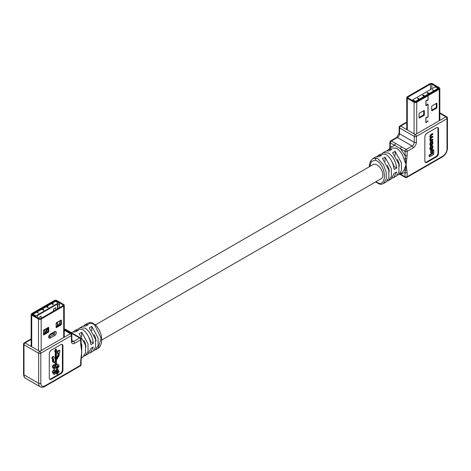 <?xml version="1.0" encoding="UTF-8"?>
<svg xmlns="http://www.w3.org/2000/svg" width="471" height="471" viewBox="0 0 471 471"><rect width="100%" height="100%" fill="white"/><g stroke="black" fill="none" stroke-linecap="round" stroke-linejoin="round"><path stroke-width="0.71" d="M55.808 365.855L54.542 367.981L53.8 367.268L54.795 366.155L54.795 364.954C53.647 365.219 53.029 366.044 52.946 367.421L53.729 369.028L54.642 369.164L57.397 365.496L58.31 366.467L57.038 367.698L57.038 368.899L59.128 366.326L58.322 364.448L57.327 364.307L56.42 364.86L56.42 360.474A1.089 0.63 -60 0 1 56.661 359.691L58.763 356.182A1.955 1.13 120 0 0 59.193 354.775L59.193 353.003L59.811 352.644L59.811 350.512L57.962 351.578L57.962 353.709L58.581 353.356L58.581 355.122A1.089 0.63 -60 0 1 58.345 355.911L56.42 359.12L56.42 350.866L57.038 350.512L56.114 349.194L55.189 351.578L55.808 351.219L55.808 362.505L53.888 361.516A1.089 0.63 -60 0 1 53.871 361.504A1.089 0.63 -60 0 1 53.647 361.004L53.647 358.814A1.307 0.754 120 0 0 54.265 357.448A1.307 0.754 120 0 0 53.994 356.847A1.307 0.754 120 0 0 52.987 357.201A1.307 0.754 120 0 0 52.416 358.513A1.307 0.754 120 0 0 52.687 359.114A1.307 0.754 120 0 0 53.035 359.167L53.035 361.357A1.955 1.13 120 0 0 53.441 362.252A1.955 1.13 120 0 0 53.47 362.27L55.572 363.353A1.089 0.63 -60 0 1 55.584 363.359A1.089 0.63 -60 0 1 55.808 363.859L55.808 365.855L55.278 365.543L53.877 367.686M53.994 356.847L53.464 356.541A1.307 0.754 120 0 0 52.458 356.888A1.307 0.754 120 0 0 51.887 358.207A1.307 0.754 120 0 0 52.157 358.808L52.687 359.114M78.692 328.711L82.372 326.297L85.94 325.944L88.46 324.49L84.892 324.843L83.732 325.802M71.374 332.644L72.293 332.12L75.86 331.767L78.38 330.312L74.812 330.66L73.647 331.619M79.852 327.751L85.104 328.122C89.584 331.237 92.357 336.253 93.405 343.171L90.885 344.631C89.831 337.707 87.064 332.691 82.584 329.582L77.332 329.205L74.812 330.66M94 334.587A8.19 4.728 60 0 1 95.896 341.428M83.92 340.409A8.19 4.728 60 0 1 85.81 347.251M88.96 337.495A8.19 4.728 60 0 1 90.662 341.587L93.405 343.171M58.322 364.448L56.42 364.124M57.633 365.484L57.78 366.161L56.502 367.386L56.502 368.587L57.038 368.899M54.795 364.954L54.259 364.648C53.111 364.907 52.493 365.732 52.411 367.115L53.729 369.028M55.148 363.135A1.089 0.63 -60 0 1 55.278 363.553L55.278 365.543M52.505 359.008L52.505 361.051A1.955 1.13 120 0 0 52.911 361.946A1.955 1.13 120 0 0 52.935 361.958L53.417 362.234M55.278 351.525L55.278 362.199L53.776 361.422M56.114 349.194L55.584 348.887L54.66 351.272L55.189 351.578M58.051 353.662L58.051 354.816A1.089 0.63 -60 0 1 57.809 355.605L56.42 357.925M59.811 350.512L59.281 350.2L57.433 351.272L57.433 353.403L57.962 353.709M62.037 344.36A2.973 1.713 -60 0 1 62.407 345.52L62.407 369.776A2.973 1.713 -60 0 1 60.306 373.415L50.856 378.872A2.973 1.713 -60 0 1 49.661 379.131M58.322 369.729L57.327 369.582L54.542 373.256L53.8 372.549L54.795 371.436L54.795 370.23C53.647 370.494 53.029 371.319 52.946 372.702L53.729 374.31L54.642 374.439L57.397 370.771L58.31 371.749L57.038 372.973L57.038 374.174L57.362 374.115L59.128 371.601L57.792 369.417L56.797 369.276L53.877 372.961M57.633 370.759L57.78 371.436L56.502 372.667L56.502 373.868L57.038 374.174M54.795 370.23L54.259 369.923C53.111 370.188 52.493 371.013 52.411 372.39L53.729 374.31M88.995 353.244L90.35 352.75L93.388 347.045L90.868 348.499L87.83 354.21L83.95 356.158M81.365 345.467A1.507 0.459 163.1 0 1 81.824 345.019L81.56 356.924M90.35 352.75L92.869 351.295L95.625 347.115L95.566 339.42L89.302 327.887L91.821 326.427L98.086 337.966L98.145 345.661L95.395 349.841L94.035 350.336M85.31 355.664L88.065 351.484L88 343.783L81.742 332.249L79.222 333.703L85.481 345.243L85.539 352.938L82.79 357.118L81.377 357.936M81.377 357.395A1.507 0.63 -169 0 1 81.43 357.63A1.507 0.63 -169 0 1 81.018 357.96L81.742 351.896L81.018 346.668A1.507 1.06 -14.1 0 0 81.412 345.685L81.412 345.685A1.507 1.06 -14.1 0 0 81.377 345.579M62.943 345.832L62.943 370.088A2.973 1.713 -60 0 1 60.841 373.721L51.392 379.179A2.973 1.713 -60 0 1 49.902 379.326A2.973 1.713 -60 0 1 49.29 377.966L49.29 353.715A2.973 1.713 -60 0 1 51.392 350.077L60.841 344.619A2.973 1.713 -60 0 1 62.325 344.472A2.973 1.713 -60 0 1 62.943 345.832L62.407 345.52M91.821 326.427L91.821 330.719M81.742 332.249L81.742 336.541M81.018 346.668L80.676 344.048A1.507 0.871 -0 0 0 81.118 343.436L81.742 351.896L81.118 360.356A1.507 0.871 180 0 1 80.676 360.969L81.018 357.96M65.693 329.4A1.507 1.507 0 0 0 64.256 329.364A1.507 0.871 -120 0 1 64.933 329.476A1.507 0.871 -60 0 1 65.693 329.4L70.114 331.955A1.507 0.871 120 0 0 69.361 332.031L64.933 329.476L64.433 329.765M70.114 331.955L75.943 335.323A1.507 0.871 120 0 0 75.183 335.393L69.361 332.031M81.118 343.436L81.118 339.179A1.507 1.507 0 0 0 80.364 337.872A1.507 0.871 120 0 0 79.605 337.948L75.183 335.393M57.327 364.307L56.797 364.001M57.962 351.578L57.433 351.272M55.808 362.505L55.278 362.199M55.531 366.573L54.995 366.267M54.088 367.928L54.542 367.981L54.006 367.674M52.946 367.421L52.411 367.115M58.31 366.467L57.78 366.161M57.397 365.496L57.945 365.578M57.327 367.645L56.797 367.333M57.038 367.698L56.502 367.386M57.327 369.582L56.797 369.276M55.531 371.855L54.995 371.542M54.088 373.209L54.542 373.256L54.006 372.95M52.946 372.702L52.411 372.39M58.31 371.749L57.78 371.436M57.397 370.771L57.945 370.854M57.327 372.92L56.797 372.614M57.038 372.973L56.502 372.667M43.597 307.946L43.597 307.492L32.387 313.963A0.966 0.559 180 0 0 32.105 314.357A0.966 0.559 180 0 0 32.387 314.752L39.152 318.661A0.966 0.559 180 0 0 40.518 318.661L63.037 305.655L63.037 304.867L56.273 300.963A0.966 0.559 180 0 0 54.907 300.963L43.703 307.433L43.703 307.887M43.509 334.298L47.683 331.89A0.595 0.341 120 0 0 48.101 331.16L48.101 327.557M56.114 327.021L60.282 324.613A0.595 0.341 120 0 0 60.706 323.883L60.706 320.286M41.177 350.554L41.177 319.038L63.697 306.038A1.902 1.095 180 0 0 64.256 305.261L64.256 337.23M48.76 327.663A0.595 0.341 120 0 0 48.342 327.422L43.933 329.965A0.595 0.341 120 0 0 43.509 330.695L43.509 334.575A0.595 0.341 120 0 0 43.933 334.816L48.342 332.273A0.595 0.341 120 0 0 48.76 331.543L48.76 327.663L48.342 327.422M56.114 327.298A0.595 0.341 120 0 0 56.532 327.539L60.947 324.996A0.595 0.341 120 0 0 61.365 324.266L61.365 320.386A0.595 0.341 120 0 0 60.947 320.145L56.532 322.688A0.595 0.341 120 0 0 56.114 323.418L56.114 327.298L56.532 327.539M43.703 307.433L43.038 307.174M64.256 305.261A1.902 1.095 180 0 0 63.697 304.49L56.932 300.58A1.902 1.095 180 0 0 54.247 300.58L43.038 307.051M43.597 307.492L42.932 307.116L31.728 313.58A1.902 1.095 180 0 0 31.168 314.357A1.902 1.095 180 0 0 31.728 315.134L38.492 319.038A1.902 1.095 180 0 0 41.177 319.038M63.037 304.867A0.966 0.559 180 0 1 63.32 305.261A0.966 0.559 180 0 1 63.037 305.655M57.686 322.029A1.189 0.689 60 0 1 57.65 322.447L57.038 326.032L56.114 326.568M56.114 324.225L56.602 323.053A1.189 0.689 -120 0 0 56.632 322.635M56.973 326.521L57.038 326.032M46.335 331.696L48.101 328.193M46.782 331.955L48.101 331.195M47.383 327.975L46.187 330.277M45.081 329.306A1.189 0.689 60 0 1 45.045 329.724L44.433 333.309L43.509 333.845M43.509 331.502L43.997 330.33A1.189 0.689 -120 0 0 44.033 329.912M44.374 333.798L44.433 333.309M38.675 313.074L37.18 312.432L38.675 313.074M43.726 310.048L43.838 309.594L43.85 310.124L43.091 310.13L42.873 309.341L42.16 309.606L43.014 309.064L43.197 310.006L43.726 309.659L43.726 309.995M43.838 309.641L43.85 310.124L43.838 309.641M48.113 307.51L48.295 307.133L48.248 307.587L46.894 307.304L46.923 306.768L47.718 306.739L47 307.233M48.295 307.18L48.248 307.587L48.295 307.18M48.295 307.133L48.248 307.534L47.424 307.439M47.718 306.739L47 307.186L47.653 307.116L47.665 307.545M53.311 304.607L51.998 303.877L52.999 303.636L53.294 304.625L52.146 304.131M35.814 315.917L58.292 302.941L55.537 301.352L33.058 314.328L35.814 315.917L35.466 316.53M44.928 330.077L44.928 332.338L45.917 332.909M47.177 332.179L46.187 331.608L46.187 328.664M44.928 332.338L46.187 331.608M57.427 308.894L57.427 304.03L37.05 315.794L37.474 317.69M38.84 318.478L38.84 318.125M53.541 311.137L53.541 309.635M55.984 301.31A0.889 0.889 0 0 0 55.089 301.31A0.889 0.512 -120 0 1 55.537 301.352A0.889 0.512 -60 0 1 55.984 301.31L59.287 303.518L59.529 304.142L57.845 305.114L57.427 304.03M57.533 322.8L57.533 325.061L59.529 323.907L59.529 320.963M59.529 307.681L59.529 304.142M59.529 323.907L60.471 324.454M57.533 325.061L58.522 325.632M57.845 308.652L57.845 305.114M37.474 316.877L36.767 317.283M52.905 303.836L52.534 304.054L53.076 304.372L52.905 303.836L52.575 304.078M53.058 304.36L52.905 303.883M48.113 307.463L47.665 307.492L47.783 307.186L47.665 307.492M47 307.186L47.053 306.892M47.436 307.322L46.894 307.257L46.923 306.768M43.838 309.594L43.85 310.077L43.091 310.077L42.873 309.294L42.29 309.683M38.439 313.156L37.18 312.432M47.954 328.628L47.294 328.246M55.79 307.899L53.582 308.935L55.684 307.722L55.79 309.841M53.688 309.111L53.688 311.054M41.083 316.388L38.881 317.419L40.983 316.206L41.083 318.331M38.987 317.601L38.987 318.561M375.911 181.765L378.684 183.237C387.657 185.203 385.667 164.079 375.493 160.134L371.372 161.553L369.77 166.493M387.268 181.041L388.628 180.546L391.377 176.366L391.319 168.665L385.06 157.131L382.54 158.586L388.799 170.125L388.858 177.82L386.108 182L383.394 183.566L386.191 179.198L386.22 172.38L383.476 164.773L378.142 158.939L376.27 158.162A1.507 1.077 -76.1 0 0 375.493 160.134M397.353 175.218L398.707 174.723L401.463 170.543L401.404 162.848L395.14 151.309L392.62 152.763L398.884 164.302L398.943 171.997L396.188 176.178L393.668 177.632L396.706 171.927L394.186 173.381L391.148 179.086L388.628 180.546M382.005 153.593L383.17 152.633L388.416 153.004C392.902 156.119 395.669 161.135 396.723 168.053L394.203 169.507C393.15 162.589 390.382 157.573 385.896 154.459L380.65 154.088L378.131 155.542L381.698 155.189L379.179 156.649L375.605 156.996L372.891 158.568L376.27 158.162M406.791 169.878A1.507 1.06 165.9 0 1 405.36 170.349L406.067 164.65L405.36 158.533A1.507 0.63 11 0 0 406.791 158.58L406.067 164.65L407.132 172.492A1.507 0.871 180 0 1 404.995 172.492L405.36 170.349A1.507 1.142 25.1 0 0 404.018 170.384L406.067 164.65L404.018 159.01C402.617 154.311 400.144 150.738 396.594 148.288L391.342 147.912L388.21 149.725L391.778 149.372L389.258 150.826L385.69 151.179L383.17 152.633M392.308 178.126L393.668 177.632M380.756 178.968A8.19 4.728 -120 0 0 381.169 178.774A8.19 4.728 -120 0 0 382.423 172.209A8.19 4.728 -120 0 0 377.077 164.997A8.19 4.728 -120 0 0 372.985 164.591A8.19 4.728 -120 0 0 372.608 164.85M429.905 140.629L430.441 141.388L429.905 140.629L430.188 140.464M430.859 137.991L430.4 136.602L431.259 134.841L432.937 133.876L432.402 133.564L430.73 134.535L429.864 136.29L430.329 137.685L429.864 139.669L430.735 140.752L430.4 139.192L430.859 137.991L430.117 137.638M432.937 133.876L432.937 134.359L431.312 135.301L430.741 136.549L431.46 137.479L432.937 136.625L432.402 136.313L430.765 137.255M432.937 136.625L432.937 137.108L431.424 137.985L430.741 139.328L431.371 140.364L432.937 139.457L432.402 139.151L430.765 140.093M429.181 155.036L429.181 156.396L429.717 156.708L429.717 155.348L429.181 155.036L432.237 153.269L432.237 150.22L433.226 149.648L433.762 149.955L433.762 154.37L429.717 156.708M425.236 162.295A2.973 1.713 120 0 0 426.432 162.036L435.881 156.578A2.973 1.713 120 0 0 437.983 152.94L437.983 128.683A2.973 1.713 120 0 0 437.612 127.523M430.706 150.326L430.706 152.998L431.236 153.305L431.236 150.632L430.706 150.326L431.654 149.778L432.19 150.084L432.19 152.757L431.236 153.305M432.661 141.282L432.131 140.976L430.883 141.418L429.864 143.596L430.182 145.427L430.712 145.733L430.4 143.908L431.412 141.724L432.661 141.282L432.979 143.113L431.96 145.298L430.712 145.733M432.09 146.304L432.101 147.358L430.753 149.113M431.566 145.563L432.107 146.316L431.566 145.563L432.731 145.739L432.979 147.729L431.966 149.519L430.682 149.984L430.4 148.165L431.248 146.41L430.712 146.104L429.864 147.853L430.147 149.672L430.682 149.984M404.018 159.01A1.507 0.459 -16.9 0 1 405.36 158.533L404.995 151.321L400.574 148.765L404.995 155.571A1.507 0.871 -0 0 0 407.132 155.571L406.791 158.58M404.995 172.492L400.574 174.193L404.995 176.749L404.995 172.492M392.278 162.377A8.19 4.728 60 0 1 393.974 166.469L396.723 168.053M399.208 166.31A8.19 4.728 -120 0 0 397.318 159.469M389.128 172.133A8.19 4.728 -120 0 0 387.239 165.292M376.965 156.502L378.131 155.542M387.05 150.685L388.21 149.725M389.57 149.207L389.882 146.487A1.507 0.871 0 0 0 390.324 147.099L394.745 145.398A1.507 0.871 -60 0 1 395.817 143.555L406.067 149.472L412.107 145.981A3.02 1.743 120 0 0 414.239 142.283L399.567 133.817A3.02 1.743 -60 0 1 397.436 137.508L391.395 141L395.817 143.555M426.967 162.342L436.417 156.89A2.973 1.713 120 0 0 438.519 153.252L438.519 128.995A2.973 1.713 120 0 0 437.9 127.635A2.973 1.713 120 0 0 436.417 127.782L426.967 133.24A2.973 1.713 120 0 0 424.866 136.878L424.866 161.129A2.973 1.713 120 0 0 425.478 162.489A2.973 1.713 120 0 0 426.967 162.342L426.432 162.036M385.06 161.423L385.06 157.131M395.14 155.601L395.14 151.309M400.003 173.976L400.574 174.193A1.507 0.871 -60 0 0 400.886 174.882L399.626 174.193M401.639 146.917A1.507 0.871 -60 0 0 400.574 148.765L390.324 142.848L390.324 147.099L389.923 148.465M429.717 155.348L432.772 153.581L432.237 153.269M432.772 153.581L432.772 150.526L432.237 150.22M432.772 150.526L433.762 149.955M431.236 150.632L432.19 150.084M431.936 141.906L432.637 142.472L432.637 143.461L431.436 145.109L430.741 144.55L430.741 143.561L431.436 142.195L432.449 141.806M430.759 144.88L431.436 145.109L430.93 145.215M430.906 144.803L432.101 143.149L432.084 141.836M430.529 140.641L430.2 140.446M430.941 137.597L431.46 137.479L430.924 137.167M430.941 140.435L431.371 140.364L430.835 140.058M432.937 139.457L432.937 139.946L430.441 141.388M432.101 145.869L432.731 145.739M431.248 146.41L430.741 148.854L431.424 149.348L432.637 147.664L432.637 146.846L432.107 146.316L432.46 146.263M430.906 149.46L431.424 149.348L430.888 149.042M430.482 89.584L430.482 84.126L407.963 97.126A0.966 0.559 180 0 0 407.68 97.521A0.966 0.559 180 0 0 407.963 97.915L414.727 101.824A0.966 0.559 180 0 0 416.093 101.824L427.297 95.354L427.962 95.737L427.962 99.746L427.491 100.335L426.649 100.258A0.742 0.43 120 0 0 425.861 101.236L425.861 105.286A0.742 0.43 120 0 0 426.014 105.628A0.742 0.43 120 0 0 426.649 105.357L427.491 104.309L427.962 104.35L427.962 116.726L427.491 117.308L426.649 117.238A0.742 0.43 120 0 0 425.861 118.215L425.861 122.266A0.742 0.43 120 0 0 426.014 122.601A0.742 0.43 120 0 0 426.649 122.336L427.491 121.288L427.962 121.33M439.832 120.393L439.832 88.424A1.902 1.095 180 0 0 439.272 87.653L432.508 83.744A1.902 1.095 180 0 0 429.823 83.744L407.303 96.749A1.902 1.095 180 0 0 406.744 97.521L406.744 129.613M424.336 110.826L424.336 114.706A0.595 0.341 -60 0 1 423.918 115.436L419.508 117.98A0.595 0.341 -60 0 1 419.084 117.738L419.084 113.858A0.595 0.341 -60 0 1 419.508 113.128L423.918 110.585A0.595 0.341 -60 0 1 424.336 110.826L423.918 110.585M419.084 117.462L423.258 115.054A0.595 0.341 120 0 0 423.676 114.323L423.676 110.726M416.753 133.717L416.753 102.201L427.962 95.737M407.303 129.931L407.303 98.298L414.068 102.201A1.902 1.095 180 0 0 416.753 102.201M427.933 121.194L428.068 121.271A0.595 0.341 120 0 0 427.438 121.212L426.596 122.26A0.595 0.341 -60 0 1 425.967 122.201L425.967 118.156A0.595 0.341 -60 0 1 426.596 117.373L427.438 117.444A0.595 0.341 120 0 0 428.068 116.661L428.068 104.291A0.595 0.341 120 0 0 427.438 104.238L426.596 105.28A0.595 0.341 -60 0 1 425.967 105.227L425.967 101.177A0.595 0.341 -60 0 1 426.596 100.394L427.438 100.47A0.595 0.341 120 0 0 428.068 99.681L428.068 95.672L439.272 89.202A1.902 1.095 180 0 0 439.832 88.424M427.403 95.413L428.068 95.672M431.689 110.461L431.689 106.581A0.595 0.341 -60 0 1 432.107 105.851L436.523 103.308A0.595 0.341 -60 0 1 436.941 103.549L436.941 107.429A0.595 0.341 -60 0 1 436.523 108.159L432.107 110.703A0.595 0.341 -60 0 1 431.689 110.461L432.107 110.703M431.689 110.185L435.858 107.777A0.595 0.341 120 0 0 436.281 107.047L436.281 103.449M427.403 95.289L438.613 88.819A0.966 0.559 180 0 0 438.895 88.424A0.966 0.559 180 0 0 438.613 88.036L431.848 84.126A0.966 0.559 180 0 0 430.482 84.126M407.303 98.298A1.902 1.095 180 0 1 406.744 97.521M432.572 89.72L433.709 90.373L432.378 89.831M427.803 92.728L427.162 93.14L427.15 92.616L427.909 92.61L428.127 93.393L428.84 93.128L427.986 93.676L427.803 92.681L427.274 92.74M423.335 95.242L422.705 95.607L422.752 95.154L423.453 95.13L424.106 95.436L424.077 95.966L423.282 95.996L424 95.507L422.887 95.277M424.106 95.483L424.077 95.966L424.106 95.483M423.947 95.896L424 95.554M419.002 98.81L418.001 99.104L417.706 98.068L419.002 98.81L418.001 99.057L417.689 98.08M435.186 86.864L412.708 99.846L415.463 101.436L437.942 88.46L435.451 87.023M411.713 100.723L412.708 99.846M418.095 98.851L418.466 98.633L417.924 98.321L418.095 98.851M418.425 98.657L417.942 98.38M422.752 95.154L422.817 95.542M423.947 95.843L424 95.507L423.217 95.548M423.217 95.501L423.335 95.195L423.217 95.501M424.106 95.436L424.077 95.919L423.282 95.949M427.15 92.616L427.274 93.075M428.84 93.128L427.986 93.623L427.951 93.093M427.951 93.04L427.803 92.681M433.709 90.326L432.572 89.673M92.858 323.648L87.606 323.271C91.668 322.299 90.173 321.646 95.454 324.931A1.507 0.601 132.2 0 0 94.73 325.031L92.858 323.648M73.611 333.892L75.643 335.146M81.118 343L81.824 345.019M95.454 324.931C100.617 330.312 101.412 336.017 101.595 338.043L101.565 342.14C100.688 345.885 99.534 347.928 98.109 348.275L101.112 338.255L94.73 325.031M80.676 344.048L80.676 339.797L74.636 343.282A4.527 2.614 -60 0 1 71.433 341.434L71.433 335.552L40.8 353.238L40.8 383.317A6.035 3.485 120 0 0 45.069 385.784L80.676 365.225L80.676 360.969M25.558 378.301C24.474 377.919 23.809 376.565 23.55 374.233A1.507 0.871 0 0 0 23.992 374.845L38.663 383.317L38.663 353.238L23.992 344.766L23.992 374.845A7.548 4.357 120 0 0 25.558 378.301L40.229 386.773A7.548 4.357 -60 0 1 38.663 383.317A1.507 0.871 0 0 0 40.8 383.317M31.168 339.391L25.057 342.917L39.729 351.39L70.367 333.703L64.256 330.177M71.875 340.456L73.564 341.434L79.605 337.948A1.507 0.871 -120 0 1 80.676 339.797A1.507 0.871 0 0 0 81.118 339.179M71.433 341.434A1.507 0.871 0 0 0 71.875 340.821L72.057 341.587A3.02 1.743 120 0 0 73.564 341.434A1.507 0.871 -120 0 1 74.636 343.282M60.306 373.415L60.841 373.721M62.407 369.776L62.943 370.088M50.856 378.872L51.392 379.179M81.118 364.607A1.507 0.871 180 0 1 80.676 365.225A1.507 0.871 -120 0 1 80.364 365.914A1.507 1.507 0 0 0 81.118 364.607L81.118 360.356M23.55 374.233L23.55 344.148A1.507 0.871 0 0 0 23.992 344.766A1.507 0.871 120 0 1 25.057 342.917A1.507 0.871 -120 0 0 24.304 342.847L31.168 338.879M71.121 333.627A1.507 0.871 120 0 0 70.367 333.703A1.507 0.871 -120 0 1 71.433 335.552A1.507 0.871 0 0 0 71.875 334.934A1.507 1.507 0 0 0 71.121 333.627L64.256 329.665M80.364 365.914L44.757 386.473A1.507 0.871 -120 0 0 45.069 385.784M39.729 351.39A1.507 0.871 120 0 0 38.663 353.238A1.507 0.871 180 0 0 40.8 353.238A1.507 0.871 -120 0 0 39.729 351.39M58.581 355.122L58.051 354.816M58.345 355.911L57.809 355.605M53.035 361.357L52.505 361.051M55.808 363.859L55.278 363.553M63.697 337.554L63.697 306.038M50.391 338.025L54.595 335.599A2.437 1.407 120 0 0 56.314 332.614A2.437 1.407 120 0 0 54.595 331.619L50.391 334.045A2.437 1.407 120 0 0 48.672 337.03A2.437 1.407 120 0 0 50.391 338.025A0.948 0.548 -120 0 0 49.72 336.859A1.484 0.86 -60 0 1 49.002 336.948M54.907 301.416L54.907 300.963M56.273 301.475L56.273 300.963M32.387 314.469L32.387 313.963M31.728 346.768L31.728 315.134M38.492 350.671L38.492 319.038M43.509 334.575L43.933 334.816M47.683 331.89L48.342 332.273M48.101 331.16L48.76 331.543M60.282 324.613L60.947 324.996M60.706 323.883L61.365 324.266M60.947 320.145L61.365 320.386M53.6 332.52A0.536 0.306 -60 0 1 53.229 333.256A0.948 0.548 -120 0 0 53.9 334.422L49.696 336.847A1.484 0.86 120 0 1 48.996 336.942L49.008 336.959C48.69 336.7 49.084 335.87 50.197 334.481A0.948 0.548 -120 0 0 50.391 334.045M50.197 334.481L54.395 332.055A0.948 0.548 -120 0 0 54.595 331.619M54.595 335.599A0.948 0.548 -120 0 0 53.924 334.434L49.696 336.847A0.948 0.548 60 0 1 49.072 335.982M54.395 332.055L54.701 331.949A1.484 0.86 -60 0 1 54.883 333.144A1.484 0.86 -60 0 1 53.924 334.434L53.9 334.422A1.484 0.86 120 0 0 54.86 333.15A1.484 0.86 120 0 0 54.683 331.949L54.665 331.937M53.229 333.256L49.249 335.552M56.602 323.053L57.65 322.447M43.997 330.33L45.045 329.724M32.581 314.863A0.889 0.512 120 0 1 33.058 314.328A0.889 0.512 -120 0 0 32.617 314.287L55.089 301.31M378.684 183.237A1.507 1.077 103.6 0 0 379.396 184.09C380.356 184.497 381.687 184.32 383.394 183.566M400.126 173.458L401.845 172.916L404.018 170.384M406.744 122.554L400.633 126.081L415.304 134.553L445.943 116.867L439.832 113.34M407.132 172.492L407.132 176.749L442.74 156.189A6.035 3.485 120 0 0 447.008 148.795L447.008 118.716L416.376 136.402L416.376 142.283A1.507 0.871 0 0 1 414.239 142.283L414.239 136.402L399.567 127.929L399.567 133.817A1.507 0.871 0 0 1 399.125 133.199L399.125 127.317A1.507 0.871 0 0 0 399.567 127.929A1.507 0.871 -60 0 1 400.633 126.081A1.507 0.871 60 0 0 399.879 126.01A1.507 1.507 0 0 0 399.125 127.317M416.376 142.283A4.527 2.614 -60 0 1 413.173 147.829A1.507 0.871 60 0 0 412.107 145.981L397.436 137.508A1.507 0.871 60 0 0 396.676 137.438L399.125 133.199M413.173 147.829L407.132 151.321L407.132 155.571M437.983 128.683L438.519 128.995M437.983 152.94L438.519 153.252M435.881 156.578L436.417 156.89M404.995 151.321A1.507 0.871 0 0 0 407.132 151.321A1.507 0.871 60 0 0 406.067 149.472A1.507 0.871 120 0 0 404.995 151.321M406.82 177.437A1.507 0.871 60 0 0 407.132 176.749A1.507 0.871 180 0 1 404.995 176.749A1.507 0.871 -60 0 0 405.307 177.437A1.507 1.507 0 0 0 406.82 177.437L442.428 156.878C445.507 154.788 447.179 151.892 447.45 148.182L447.45 118.097A1.507 1.507 0 0 0 446.696 116.79L439.832 112.828M390.324 142.848A1.507 0.871 -60 0 1 391.395 141A1.507 0.871 60 0 0 390.636 140.923A1.507 1.507 0 0 0 389.882 142.23A1.507 0.871 0 0 0 390.324 142.848M442.74 156.189A1.507 0.871 60 0 1 442.428 156.878M414.239 136.402A1.507 0.871 0 0 0 416.376 136.402A1.507 0.871 60 0 0 415.304 134.553A1.507 0.871 -60 0 0 414.239 136.402M447.008 148.795A1.507 0.871 0 0 0 447.45 148.182M446.696 116.79A1.507 0.871 -60 0 0 445.943 116.867A1.507 0.871 60 0 1 447.008 118.716A1.507 0.871 0 0 0 447.45 118.097M430.4 144.603L429.864 144.297M431.96 141.406L431.43 141.1M431.412 141.724L430.883 141.418M430.4 143.908L429.864 143.596M431.936 144.821L431.407 144.515M432.637 143.461L432.101 143.149M432.637 142.472L432.101 142.16M430.4 139.981L429.864 139.669M430.4 139.192L429.864 138.886M430.4 137.191L429.864 136.884M430.4 136.602L429.864 136.29M431.259 134.841L430.73 134.535M430.4 148.977L429.864 148.671M430.4 148.165L429.864 147.853M431.948 149.048L431.412 148.736M432.637 147.664L432.101 147.358M432.637 146.846L432.101 146.534M407.963 97.915L407.963 97.126M424.336 114.706L423.676 114.323M419.508 117.98L419.084 117.738M423.918 115.436L423.258 115.054M414.068 133.835L414.068 102.201M436.523 108.159L435.858 107.777M436.941 107.429L436.281 107.047M436.941 103.549L436.523 103.308M439.272 120.717L439.272 89.202M431.848 88.795L431.848 84.126M438.613 88.601L438.613 88.036M415.911 101.907A0.889 0.512 60 0 0 415.463 101.436A0.889 0.512 120 0 0 415.004 101.93M438.719 88.748A0.889 0.889 0 0 0 438.383 88.413A0.889 0.512 -60 0 0 437.942 88.46A0.889 0.512 60 0 1 438.395 88.948M101.701 340.08L381.545 178.515M95.407 324.89L373.391 164.397M84.892 324.843L87.606 323.271M98.109 348.275L95.395 349.841M75.943 335.323L80.364 337.872M71.875 340.821L71.875 334.934M24.304 342.847A1.507 1.507 0 0 0 23.55 344.148M44.757 386.473C43.526 387.386 42.013 387.486 40.229 386.773M53.441 362.252L52.911 361.946M31.168 346.444L31.168 314.357M32.617 314.287A0.889 0.889 0 0 0 32.264 314.663M398.707 174.723L401.845 172.916M379.396 184.09L375.593 181.947M369.299 166.763L369.452 164.579L370.506 161.164L372.891 158.568M389.882 146.487L389.882 142.23M405.307 177.437L400.886 174.882M390.636 140.923L396.676 137.438M399.879 126.01L406.744 122.042M435.522 86.764L438.383 88.413"/></g></svg>

